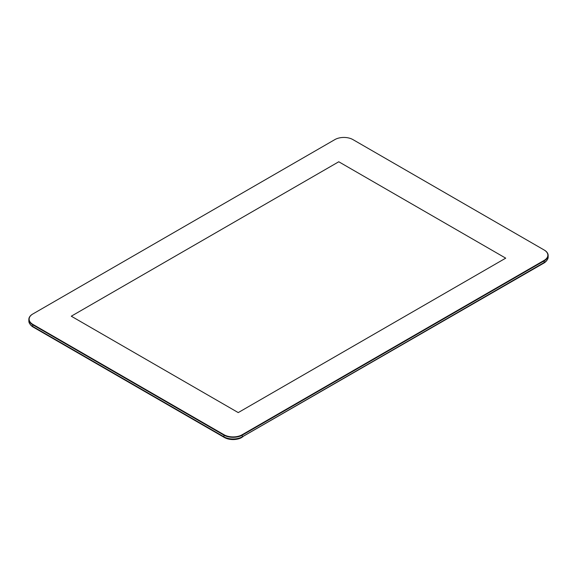 <?xml version="1.0" encoding="UTF-8"?>
<svg xmlns="http://www.w3.org/2000/svg" width="577" height="577" viewBox="0 0 577 577"><rect width="100%" height="100%" fill="white"/><g stroke="black" fill="none" stroke-linecap="round" stroke-linejoin="round"><path stroke-width="0.87" d="M224.064 436.89L224.064 436.89A12.781 7.378 0 0 0 242.131 436.89L242.34 436.775A13.069 7.544 180 0 1 223.854 436.775L32.882 326.517A12.781 7.378 0 0 0 32.882 326.517L32.68 326.394A13.069 7.544 180 0 1 28.85 321.064L28.85 319.406A13.069 7.544 0 0 0 32.68 324.736L223.854 435.116A13.069 7.544 0 0 0 242.34 435.116L544.32 260.768A13.069 7.544 0 0 0 548.15 255.431A13.069 7.544 0 0 0 544.32 250.093L544.118 249.978A12.781 7.378 180 0 1 544.118 260.407L242.131 434.755A12.781 7.378 180 0 1 224.064 434.755L32.882 324.382A12.781 7.378 180 0 1 32.882 313.953L32.68 314.068A13.069 7.544 0 0 0 28.85 319.406M548.15 255.431L548.15 257.09A13.069 7.544 180 0 1 544.32 262.427L242.34 436.775L242.131 434.755M544.118 262.542L544.118 262.542A12.781 7.378 0 0 0 544.125 262.542L544.118 260.407M544.32 250.093L352.936 139.598A12.781 7.378 180 0 0 334.869 139.598L32.68 314.068M338.771 161.769L505.719 258.157L238.229 412.591L71.281 316.203L338.771 161.769L505.719 258.157L238.229 412.591L71.281 316.203L338.771 161.769M546.578 260.674A12.341 7.126 180 0 1 543.808 263.126L242.564 436.695M242.867 436.464L242.867 436.868M31.136 325.327L31.136 325.529A12.341 7.126 180 0 1 30.422 324.649M242.564 436.645L241.828 437.474A12.341 7.126 180 0 1 224.366 437.474L33.192 327.094A12.341 7.126 180 0 1 31.36 325.753L31.36 325.515M32.68 326.394L32.882 324.382M223.854 436.775L224.064 434.755M543.808 262.723L543.808 263.126M33.192 326.697L33.192 327.094M224.366 437.063L224.366 437.474M241.828 437.063L241.828 437.474"/></g></svg>
